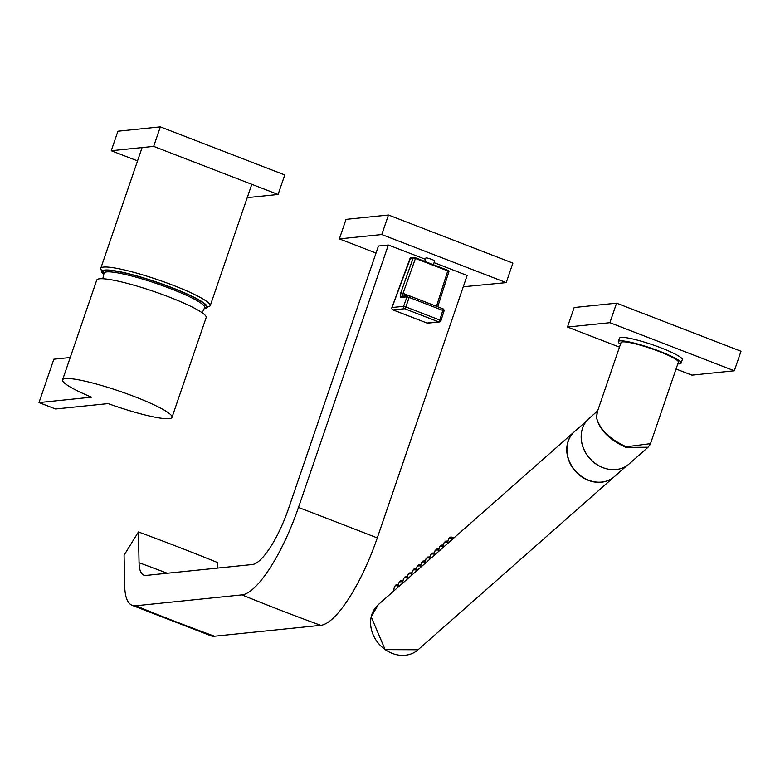 <?xml version="1.0" encoding="UTF-8"?>
<svg xmlns="http://www.w3.org/2000/svg" width="780" height="780" viewBox="0 0 780 780"><rect width="100%" height="100%" fill="white"/><g stroke="black" fill="none" stroke-linecap="round" stroke-linejoin="round"><path stroke-width="1.17" d="M463.261 286.777L506.2 282.623L512.889 263.104L388.459 215.017L346.037 219.365L339.358 238.885L376.028 253.061M506.2 282.623L381.781 234.536L388.459 215.017M381.781 234.536L339.358 238.885M298.477 507.458A90.227 24.94 111.1 0 1 241.936 594.877L135.72 605.777A90.227 24.94 111.1 0 1 132.025 605.3L211.088 635.846A90.227 24.94 111.1 0 0 214.519 636.226L320.746 625.336A90.227 24.94 111.1 0 0 377.276 537.917A2313.382 309.962 -161.1 0 0 338.003 522.678A2313.382 309.962 -161.1 0 0 298.477 507.458L388.333 245.018L378.427 246.031L288.581 508.472A57.837 15.99 111.1 0 1 252.34 564.515L146.114 575.416A57.837 15.99 111.1 0 1 143.91 575.162A57.837 15.99 111.1 0 1 139.054 562.702L138.43 531.96A2313.382 1843.442 -1.2 0 1 178.016 546.887A2313.382 1843.442 -1.2 0 1 217.23 562.409L217.347 568.103M132.025 605.3A90.227 24.94 111.1 0 1 124.703 585.946L124.079 555.204L138.43 531.96M425.422 259.291A2313.382 309.962 -161.1 0 0 388.333 245.018M377.276 537.917L467.132 275.476A2313.382 309.962 -161.1 0 0 434.06 262.636M433.358 264.693L434.616 261.017A4.631 0.624 -161.1 0 0 431.048 259.155A4.631 0.624 -161.1 0 0 426.085 257.917A4.631 0.624 -161.1 0 0 425.86 258.024L424.72 261.358M414.131 257.965L413.244 257.829A0.692 0.663 -95.9 0 1 414.082 257.429L448.402 270.562A0.692 0.605 -57.4 0 1 448.549 270.631L447.798 270.28L447.759 270.894L414.131 257.965L414.638 257.517M437.736 306.784L448.948 271.547L448.549 270.631A0.692 0.605 -57.4 0 1 448.773 271.352L447.759 270.894L436.498 306.306L403.026 293.368L402.909 296.419M426.894 322.998A1.852 0.517 -69.2 0 0 426.952 323.037A1.852 0.517 -69.2 0 0 427.021 323.047L438.604 321.857L404.635 308.734L393.052 309.923L427.021 323.047A1.852 1.765 85 0 0 427.772 323.154L439.403 321.955A1.852 1.765 83.3 0 0 440.846 320.765M392.915 309.855A1.852 0.507 -68.6 0 0 392.983 309.913L426.952 323.037A1.852 1.852 0 0 0 427.772 323.154M438.604 321.857A1.852 1.765 83.3 0 0 439.403 321.955A1.852 1.852 0 0 0 440.953 320.677L439.764 320.034A1.852 0.517 -69.2 0 0 439.764 320.034L442.816 310.421L409.188 297.424L405.815 306.91A1.852 0.507 -68.6 0 0 405.815 306.91L439.764 320.034A1.852 0.517 -69.2 0 1 438.604 321.857M391.969 307.632L410.67 257.712A0.692 0.663 -95.9 0 0 410.124 258.151L391.921 307.554A1.852 1.852 0 0 0 392.983 309.913L392.983 309.913A1.852 0.507 -68.6 0 0 393.052 309.923A1.852 1.765 85 0 1 392.008 307.515L403.591 306.325A1.852 1.755 83.3 0 0 404.635 308.734A1.852 0.507 -68.6 0 0 405.805 306.94L403.591 306.325A1.852 1.755 83.3 0 0 403.582 306.355L406.965 296.839L400.666 297.492L400.803 292.783L413.244 257.829L410.085 258.268M676.045 369.008L691.899 375.131L734.321 370.773L741 351.253L616.571 303.166L574.158 307.525L567.469 327.044L619.466 347.139M734.321 370.773L609.892 322.696L616.571 303.166M609.892 322.696L567.469 327.044M247.231 197.632L278.09 194.464L284.778 174.944L160.349 126.857L117.926 131.216L111.247 150.735L137.543 160.894M278.09 194.464L153.67 146.386L160.349 126.857M153.67 146.386L111.247 150.735M677.791 363.919A33.199 4.446 -161.1 0 0 681.115 363.129L682.305 359.658A33.199 4.446 -161.1 0 0 661.04 347.87A33.199 4.446 -161.1 0 0 619.486 338.159L618.296 341.63A33.199 4.446 -161.1 0 0 620.441 344.282M681.115 363.129A33.199 4.446 -161.1 0 0 659.851 351.341A33.199 4.446 -161.1 0 0 618.296 341.63M649.896 444.912L648.063 447.232L625.969 447.408C609.443 439.861 599.635 429.985 596.544 417.797L597.412 411.548M597.646 410.875L588.949 418.548A30.303 25.711 48.6 0 0 582.377 445A30.303 25.711 48.6 0 0 603.018 467.649A30.303 25.711 48.6 0 0 629.041 464.002L648.063 447.232M596.544 417.797C599.849 429.614 609.775 439.276 626.32 446.784L650.491 443.654L678.376 362.193A30.303 4.056 18.9 0 0 658.963 351.429A30.303 4.056 18.9 0 0 621.036 342.566L597.119 412.415L596.544 417.797M626.515 465.923L614.425 476.59A30.079 25.516 -131.4 0 1 581.51 476.395A30.079 25.516 -131.4 0 1 567.577 443.615A30.079 25.516 -131.4 0 1 574.636 431.476L586.726 420.82M611.89 469.609A30.079 25.516 -131.4 0 1 581.236 434.86M39 402.577L55.595 408.993L108.137 403.601A57.837 7.751 -161.1 0 0 172.009 417.339L206.164 317.567A57.837 7.751 -161.1 0 0 169.124 297.014A57.837 7.751 -161.1 0 0 96.73 280.098L62.576 379.87A57.837 7.751 -161.1 0 0 91.553 397.186L39 402.577L53.849 359.2L70.229 357.523M172.009 417.339A57.837 7.751 -161.1 0 0 134.969 396.786A57.837 7.751 -161.1 0 0 62.576 379.87M139.054 562.702A2313.382 1843.442 -1.2 0 1 167.232 573.242M214.519 636.226A2313.382 2201.501 -95.9 0 1 135.72 605.777M320.746 625.336A2313.382 2201.501 -95.9 0 1 241.936 594.877M409.344 295.834L442.835 308.773A1.852 0.507 -68.9 0 1 442.913 308.782A1.852 0.507 -68.9 0 1 442.816 310.421L443.918 311.123M410.67 257.712L414.59 257.498L415.467 258.414L403.026 293.368L400.803 292.783M415.526 257.81L447.769 270.27M409.188 297.424A1.852 0.507 -68.9 0 0 409.276 295.786A1.852 0.507 -68.9 0 0 409.207 295.776A1.852 1.765 -95.9 0 0 406.965 296.839L409.188 297.424M400.666 297.492A1.852 1.765 -95.9 0 1 402.129 296.322L408.427 295.669A1.852 1.852 0 0 1 409.276 295.786L442.913 308.782A1.852 1.852 0 0 1 444.005 311.074L440.953 320.677M371.221 616.785A30.079 25.516 48.6 0 0 385.164 649.574A30.079 25.516 48.6 0 0 418.08 649.759L385.115 649.623L371.192 616.843L378.29 604.656A30.079 25.516 48.6 0 0 371.221 616.785M418.08 649.759L614.338 476.668A30.079 25.516 -131.4 0 1 614.24 476.746A30.079 25.516 -131.4 0 1 581.324 476.56A30.079 25.516 -131.4 0 1 567.392 443.771A30.079 25.516 -131.4 0 1 574.45 431.642A30.079 25.516 -131.4 0 1 574.548 431.555L378.29 604.656M393.422 591.308L394.475 586.667A3.471 1.57 12.8 0 1 398.239 585.917M397.917 587.34L398.97 582.699A3.471 1.57 12.8 0 1 402.743 581.948M402.421 583.372L403.474 578.731A3.471 1.57 12.8 0 1 407.238 577.98M406.916 579.404L407.969 574.762A3.471 1.57 12.8 0 1 411.743 574.002M411.421 575.435L412.474 570.784A3.471 1.57 12.8 0 1 416.247 570.034M415.915 571.467L416.969 566.816A3.471 1.57 12.8 0 1 420.742 566.066M420.42 567.499L421.473 562.848A3.471 1.57 12.8 0 1 425.246 562.097M424.915 563.53L425.968 558.88A3.471 1.57 12.8 0 1 429.741 558.129M429.419 559.553L430.472 554.911A3.471 1.57 12.8 0 1 434.245 554.161M433.924 555.584L434.967 550.943A3.471 1.57 12.8 0 1 438.74 550.192M438.418 551.616L439.471 546.975A3.471 1.57 12.8 0 1 443.245 546.224M442.923 547.648L443.976 543.007A3.471 1.57 12.8 0 1 447.74 542.256M447.418 543.679L448.471 539.038A3.471 1.57 12.8 0 1 453.209 538.58M251.794 184.304L210.181 305.857A57.837 7.751 -161.1 0 0 165.653 282.497A57.837 7.751 -161.1 0 0 103.613 267.082A57.837 7.751 -161.1 0 0 100.747 268.388L102.034 272.747L103.691 274.316M204.292 308.539A55.516 7.439 -161.1 0 0 204.487 308.519A55.516 7.439 -161.1 0 0 171.688 287.547A55.516 7.439 -161.1 0 0 104.949 270.055A55.516 7.439 -161.1 0 0 103.74 274.111M204.535 307.934A54.346 7.283 -161.1 0 0 169.494 286.884A54.346 7.283 -161.1 0 0 106.002 270.465A54.346 7.283 -161.1 0 0 103.925 273.488M204.682 307.573L204.672 307.593A53.186 7.127 -161.1 0 0 163.839 286.133A53.186 7.127 -161.1 0 0 106.675 271.908A53.186 7.127 -161.1 0 0 104.023 273.136L102.804 278.752M648.141 447.154L650.491 443.654M448.471 539.038L449.26 537.693L450.938 536.952L454.116 537.771M398.522 584.678L395.977 584.854L394.475 586.667M403.026 580.71L400.481 580.876L398.97 582.699M407.521 576.742L404.976 576.908L403.474 578.731M412.025 572.764L409.481 572.939L407.969 574.762M416.52 568.795L413.975 568.971L412.474 570.784M421.024 564.827L418.48 565.003L416.969 566.816M425.519 560.859L422.974 561.034L421.473 562.848M430.024 556.891L427.479 557.066L425.968 558.88M434.519 552.923L431.983 553.098L430.472 554.911M439.023 548.954L436.478 549.13L434.967 550.943M443.527 544.986L440.983 545.161L439.471 546.975M448.022 541.018L445.477 541.193L443.976 543.007M204.214 308.734L210.181 305.857M142.106 147.566L100.747 268.388M202.195 312.78L204.672 307.593"/></g></svg>
